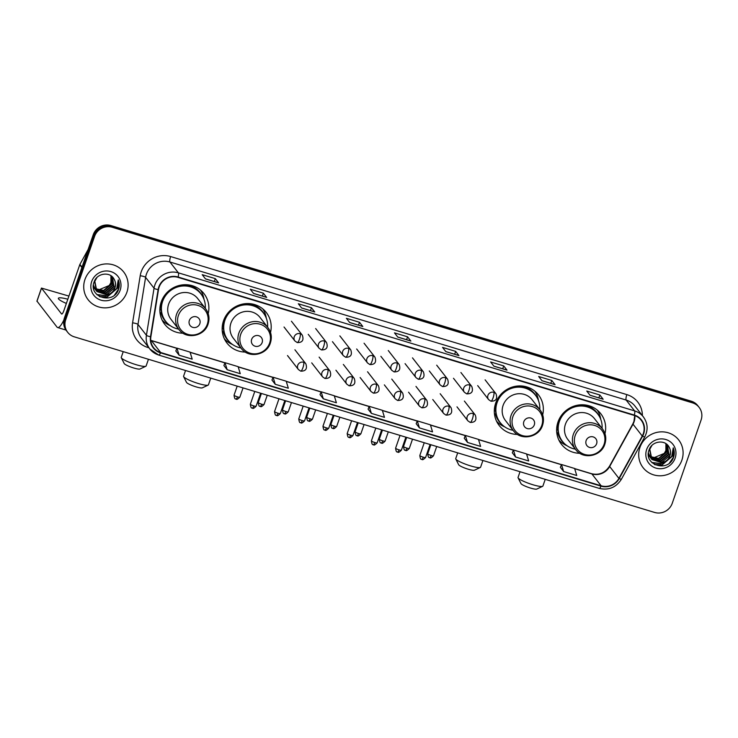 <?xml version="1.0" encoding="UTF-8"?>
<svg xmlns="http://www.w3.org/2000/svg" width="738" height="738" viewBox="0 0 738 738"><rect width="100%" height="100%" fill="white"/><g stroke="black" fill="none" stroke-linecap="round" stroke-linejoin="round"><path stroke-width="1.11" d="M604.994 433.686A24.907 23.865 142.1 0 0 600.787 413.723A24.907 23.865 142.1 0 0 577.393 405.227A24.907 23.865 142.1 0 0 557.983 422.025A24.907 23.865 142.1 0 0 561.498 444.341A24.907 23.865 142.1 0 0 579.828 453.298M542.679 414.83A24.907 23.865 142.1 0 0 538.472 394.867A24.907 23.865 142.1 0 0 515.078 386.371A24.907 23.865 142.1 0 0 495.668 403.169A24.907 23.865 142.1 0 0 499.183 425.485A24.907 23.865 142.1 0 0 517.513 434.442M270.523 332.478A24.907 23.865 142.1 0 0 266.317 312.515A24.907 23.865 142.1 0 0 242.922 304.019A24.907 23.865 142.1 0 0 223.513 320.818A24.907 23.865 142.1 0 0 227.027 343.133A24.907 23.865 142.1 0 0 245.348 352.081M208.208 313.622A24.907 23.865 142.1 0 0 204.002 293.659A24.907 23.865 142.1 0 0 180.607 285.163A24.907 23.865 142.1 0 0 161.198 301.962A24.907 23.865 142.1 0 0 164.712 324.277A24.907 23.865 142.1 0 0 183.033 333.225M699.107 407.348L697.788 405.651A14.096 13.505 142.1 0 0 691.22 401.168L110.903 225.56A14.096 13.505 142.1 0 0 93.237 234.749L64.4 318.023A14.096 13.505 142.1 0 0 66.392 330.652L67.047 331.5A14.096 13.505 142.1 0 1 65.064 318.871A14.096 13.505 142.1 0 0 67.047 331.5L67.712 332.349A14.096 13.505 142.1 0 0 74.28 336.832L654.597 512.44A14.096 13.505 142.1 0 0 672.263 503.251L701.1 419.977A14.096 13.505 142.1 0 0 699.107 407.348A14.096 13.505 142.1 0 0 692.539 402.865L112.222 227.258A14.096 13.505 142.1 0 0 94.556 236.437L65.719 319.72A14.096 13.505 142.1 0 0 67.712 332.349M94.556 236.437L93.901 235.588L65.064 318.871L93.901 235.588A14.096 13.505 142.1 0 1 111.558 226.409A14.096 13.505 142.1 0 0 93.901 235.588L93.237 234.749M692.539 402.865L691.884 402.016L111.558 226.409L691.884 402.016A14.096 13.505 142.1 0 1 698.452 406.5A14.096 13.505 142.1 0 0 691.884 402.016L691.22 401.168M84.944 279.536A22.555 21.614 142.1 0 0 88.126 299.739A22.555 21.614 142.1 0 0 109.316 307.442A22.555 21.614 142.1 0 0 126.899 292.23A22.555 21.614 142.1 0 0 123.716 272.018A22.555 21.614 142.1 0 0 102.527 264.324A22.555 21.614 142.1 0 0 84.944 279.536A22.555 21.614 142.1 0 0 88.126 299.739A22.555 21.614 142.1 0 0 109.316 307.442A22.555 21.614 142.1 0 0 126.899 292.23A22.555 21.614 142.1 0 0 123.716 272.018A22.555 21.614 142.1 0 0 102.527 264.324A22.555 21.614 142.1 0 0 84.944 279.536M639.92 447.468A22.555 21.614 142.1 0 0 643.102 467.68A22.555 21.614 142.1 0 0 664.292 475.373A22.555 21.614 142.1 0 0 681.875 460.161A22.555 21.614 142.1 0 0 678.692 439.949A22.555 21.614 142.1 0 0 657.503 432.256A22.555 21.614 142.1 0 0 639.92 447.468A22.555 21.614 142.1 0 0 643.102 467.68A22.555 21.614 142.1 0 0 664.292 475.373A22.555 21.614 142.1 0 0 681.875 460.161A22.555 21.614 142.1 0 0 678.692 439.949A22.555 21.614 142.1 0 0 657.503 432.256A22.555 21.614 142.1 0 0 639.92 447.468M159.122 287.156A15.037 14.409 -37.9 0 1 177.969 277.359L634.182 415.411A15.037 14.409 -37.9 0 1 641.184 420.199A15.037 14.409 -37.9 0 1 642.254 436.038L618.914 478.372A15.037 14.409 -37.9 0 1 601.129 485.788L160.626 352.496A15.037 14.409 -37.9 0 1 153.624 347.718A15.037 14.409 -37.9 0 1 150.875 336.74L158.495 289.656A15.037 14.409 -37.9 0 1 159.122 287.156M158.771 287.054A15.415 14.769 142.1 0 0 158.126 289.61L150.506 336.694A15.415 14.769 142.1 0 0 160.506 352.847L601.009 486.139A15.415 14.769 142.1 0 0 619.237 478.538L642.577 436.204A15.415 14.769 142.1 0 0 634.302 415.06L178.089 277.008A15.415 14.769 142.1 0 0 158.771 287.054M603.029 399.157L589.994 395.208L603.02 399.157A3.755 0.886 106.8 0 1 603.029 399.157A3.755 0.886 106.8 0 1 603.158 399.249L599.856 395.014L586.747 391.039L590.049 395.282L603.158 399.249M598.859 397.893L599.856 395.014M554.958 384.609L541.923 380.66L554.958 384.609A3.755 0.886 106.8 0 1 555.087 384.701L551.784 380.467L538.675 376.5L541.978 380.734L555.087 384.701M550.788 383.345L551.784 380.467M506.895 370.061L493.851 366.122L506.886 370.061A3.755 0.886 106.8 0 1 506.895 370.061A3.755 0.886 106.8 0 1 507.015 370.153L503.722 365.919L490.604 361.952L493.906 366.186L507.015 370.153M502.716 368.797L503.722 365.919M458.824 355.513L445.789 351.574L458.815 355.513A3.755 0.886 106.8 0 1 458.824 355.513A3.755 0.886 106.8 0 1 458.953 355.605L455.65 351.371L442.542 347.404L445.844 351.639L458.953 355.605M454.654 354.258L455.65 351.371M218.476 282.792L205.441 278.844L218.476 282.783A3.755 0.886 106.8 0 1 218.476 282.792A3.755 0.886 106.8 0 1 218.605 282.885L215.302 278.641L202.194 274.674L205.496 278.918L218.605 282.885M214.306 281.529L215.302 278.641M266.547 297.331L253.512 293.392L266.538 297.331A3.755 0.886 106.8 0 1 266.547 297.331A3.755 0.886 106.8 0 1 266.676 297.423L263.374 293.189L250.265 289.222L253.568 293.456L266.676 297.423M262.377 296.076L263.374 293.189M314.619 311.879L301.574 307.93L314.609 311.879A3.755 0.886 106.8 0 1 314.619 311.879A3.755 0.886 106.8 0 1 314.739 311.971L311.445 307.737L298.337 303.77L301.63 308.004L314.739 311.971M310.449 310.615L311.445 307.737M362.69 326.427L349.646 322.478L362.681 326.427A3.755 0.886 106.8 0 1 362.69 326.427A3.755 0.886 106.8 0 1 362.81 326.519L359.507 322.285L346.399 318.318L349.701 322.552L362.81 326.519M358.511 325.163L359.507 322.285M410.752 340.974L397.717 337.026L410.743 340.965A3.755 0.886 106.8 0 1 410.752 340.974A3.755 0.886 106.8 0 1 410.881 341.067L407.579 336.823L394.47 332.856L397.773 337.1L410.881 341.067M406.583 339.711L407.579 336.823M464.248 438.224L467.505 442.449L480.613 446.416L478.473 439.387L465.355 435.42L464.23 438.261M512.31 452.772L515.567 456.997L528.676 460.964L526.535 453.925L513.427 449.959L512.301 452.8M560.382 467.32L563.638 471.545L576.747 475.512L574.607 468.473L561.498 464.506L560.373 467.348M320.034 394.59L323.29 398.815L336.399 402.782L334.259 395.743L321.15 391.777L320.024 394.618M271.971 380.042L275.228 384.267L288.337 388.234L286.196 381.195L273.088 377.229L271.953 380.079M223.9 365.504L227.156 369.72L240.265 373.686L238.125 366.657L225.016 362.69L223.891 365.531M175.828 350.956L179.085 355.181L192.194 359.148L190.053 352.109L176.945 348.142L175.819 350.984M416.177 423.686L419.433 427.902L432.542 431.868L430.402 424.839L417.293 420.872L416.167 423.713M371.362 413.363L384.47 417.33L382.33 410.291L369.221 406.324L368.096 409.166L371.362 413.363L369.221 406.324M323.29 398.815L321.15 391.777M275.228 384.267L273.088 377.229M227.156 369.72L225.016 362.69M179.085 355.181L176.945 348.142M419.433 427.902L417.293 420.872M467.505 442.449L465.355 435.42M515.567 456.997L513.427 449.959M563.638 471.545L561.498 464.506M111.604 276.206L111.945 283.927L103.864 290.781L95.156 288.816M94.99 288.678L94.492 288.254M111.447 276.077L111.687 283.586L103.606 290.449L95.073 288.613M112.167 276.685L112.997 285.274L104.916 292.128L95.543 289.6M95.386 289.453L94.934 288.992M94.787 288.835L93.385 286.787M112.047 276.575L112.73 284.933L104.648 291.796L95.442 289.407M95.276 289.268L94.815 288.816M94.667 288.659L94.252 288.18M94.381 288.346L93.385 286.934M112.222 276.732L114.039 286.612L105.958 293.475L95.977 290.338M112.573 277.147L113.781 286.279L105.7 293.143L95.866 290.163L93.403 285.145M95.719 290.006L95.303 289.517M95.433 289.693L93.366 285.791M114.159 279.296C110.386 271.197 96.982 273.023 94.187 281.759C87.896 296.861 112.591 304.877 118.264 290.182L118.541 289.444C119.63 286.187 119.547 283.005 118.274 279.905L116.724 288.613L110.46 293.475A10.618 10.175 142.1 0 0 114.159 279.296C115.626 281.962 115.857 284.739 114.833 287.626L106.742 294.48L96.346 290.864M110.46 293.475L107.01 294.822L96.955 291.611L94.815 281.307L96.89 277.571M96.475 291.04L94.556 280.975M110.931 275.708L110.903 282.58L109.279 285.458L98.089 290.163M109.279 285.458A10.618 10.175 142.1 0 0 110.811 275.634M91.678 281.565A15.323 14.677 142.1 0 0 100.977 300.163A15.323 14.677 142.1 0 0 120.165 290.191A15.323 14.677 142.1 0 0 110.866 271.593A15.323 14.677 142.1 0 0 91.678 281.565M118.274 279.905L118.421 289.287L114.602 294.914M117.923 285.975L117.37 287.94L106.881 296.962L99.399 296.51M111.337 293.161L105.838 295.615L96.798 294.517M118.264 284.711L117.508 288.115L107.019 297.128L99.99 296.824M112.167 292.792L105.968 295.781L97.01 294.73M67.813 299.222A15.037 2.408 19.1 0 0 58.367 298.309A15.037 2.408 19.1 0 0 66.365 303.429M63.883 319.932A18.791 4.446 106.8 0 1 57.61 327.524A18.791 4.446 106.8 0 1 56.983 327.063L36.992 301.159M68.911 296.076L41.457 288.078L61.54 313.918A4.696 1.116 -73.2 0 0 61.697 314.028A4.696 1.116 -73.2 0 0 63.883 310.597L79.75 264.767A2.352 2.251 -37.9 0 1 79.916 264.398L88.025 249.684A2.352 2.251 -37.9 0 1 88.117 249.536M145.838 366.26L139.98 369.009A8.459 1.356 -160.9 0 1 133.652 367.976A8.459 1.356 -160.9 0 1 124.205 363.548L121.309 357.764A13.155 2.103 19.1 0 0 135.995 364.655A13.155 2.103 19.1 0 0 145.838 366.26A13.155 2.103 19.1 0 0 146.115 365.993L148.439 359.277M199.832 323.687A5.636 5.406 142.1 0 0 196.409 316.842A5.636 5.406 142.1 0 0 189.343 320.513A5.636 5.406 142.1 0 0 192.766 327.358A5.636 5.406 142.1 0 0 199.832 323.687M205.607 308.724L197.701 298.567A16.919 16.208 142.1 0 0 181.806 292.792A16.919 16.208 142.1 0 0 168.624 304.204A16.919 16.208 142.1 0 0 171.013 319.36L178.919 329.517C186.197 339.849 204.444 336.427 208.07 324.093C209.841 318.493 209.02 313.364 205.607 308.724A16.919 16.208 142.1 0 0 189.721 302.949A16.919 16.208 142.1 0 0 176.539 314.36A16.919 16.208 142.1 0 0 178.919 329.517M205.284 308.309A22.325 21.393 142.1 0 0 200.976 293.973A22.325 21.393 142.1 0 0 180.007 286.362A22.325 21.393 142.1 0 0 162.609 301.418A22.325 21.393 142.1 0 0 165.764 321.417A22.325 21.393 142.1 0 0 178.596 329.102M200.976 293.973L200.644 293.558A22.325 21.393 142.1 0 0 179.675 285.938A22.325 21.393 142.1 0 0 162.277 300.993A22.325 21.393 142.1 0 0 165.432 320.993L165.764 321.417M161.438 301.279A17.62 16.891 142.1 0 0 161.465 304.001M123.237 351.648L121.253 357.376A13.155 2.103 19.1 0 0 121.309 357.764M170.201 325.624A24.437 23.413 -37.9 0 1 162.083 320.006M161.152 310.061L159.851 309.204M167.166 323.041A22.527 21.596 142.1 0 1 161.032 313.115L159.943 312.229M200.515 290.071A24.437 23.413 -37.9 0 1 203.974 299.314M208.153 385.116L202.295 387.865A8.459 1.356 -160.9 0 1 195.967 386.832A8.459 1.356 -160.9 0 1 186.52 382.404L183.624 376.62A13.155 2.103 19.1 0 0 198.31 383.511A13.155 2.103 19.1 0 0 208.153 385.116A13.155 2.103 19.1 0 0 208.43 384.849L210.754 378.133M262.147 342.543A5.636 5.406 142.1 0 0 258.724 335.698A5.636 5.406 142.1 0 0 251.658 339.369A5.636 5.406 142.1 0 0 255.08 346.214A5.636 5.406 142.1 0 0 262.147 342.543M267.922 327.58L260.016 317.423A16.919 16.208 142.1 0 0 244.121 311.657A16.919 16.208 142.1 0 0 230.939 323.059A16.919 16.208 142.1 0 0 233.328 338.216L241.234 348.373C248.512 358.705 266.759 355.282 270.385 342.949C272.156 337.349 271.335 332.22 267.922 327.58A16.919 16.208 142.1 0 0 252.036 321.805A16.919 16.208 142.1 0 0 238.844 333.216A16.919 16.208 142.1 0 0 241.234 348.373M267.599 327.165A22.325 21.393 142.1 0 0 263.291 312.838A22.325 21.393 142.1 0 0 242.322 305.218A22.325 21.393 142.1 0 0 224.924 320.274A22.325 21.393 142.1 0 0 228.079 340.273A22.325 21.393 142.1 0 0 240.911 347.958M263.291 312.838L262.959 312.414A22.325 21.393 142.1 0 0 241.99 304.794A22.325 21.393 142.1 0 0 224.592 319.849A22.325 21.393 142.1 0 0 227.747 339.849L228.079 340.273M223.752 320.144A17.62 16.891 142.1 0 0 223.78 322.857M185.552 370.504L183.568 376.232A13.155 2.103 19.1 0 0 183.624 376.62M232.516 344.48A24.437 23.413 -37.9 0 1 224.398 338.862M223.466 328.917L222.166 328.059M229.481 341.897A22.527 21.596 142.1 0 1 223.346 331.971L222.258 331.085M262.829 308.927A24.437 23.413 -37.9 0 1 266.289 318.17M480.318 467.468L474.451 470.217A8.459 1.356 -160.9 0 1 468.123 469.184A8.459 1.356 -160.9 0 1 458.685 464.755L455.78 458.971A13.155 2.103 19.1 0 0 470.466 465.863A13.155 2.103 19.1 0 0 480.318 467.468A13.155 2.103 19.1 0 0 480.586 467.2L482.92 460.484M534.303 424.894A5.636 5.406 142.1 0 0 530.88 418.049A5.636 5.406 142.1 0 0 523.814 421.721A5.636 5.406 142.1 0 0 527.236 428.566A5.636 5.406 142.1 0 0 534.303 424.894M540.078 409.931L532.172 399.784A16.919 16.208 142.1 0 0 516.286 394.009A16.919 16.208 142.1 0 0 503.095 405.42A16.919 16.208 142.1 0 0 505.484 420.577L513.39 430.724C520.668 441.066 538.915 437.634 542.541 425.3C544.312 419.701 543.491 414.581 540.078 409.931A16.919 16.208 142.1 0 0 524.192 404.156A16.919 16.208 142.1 0 0 511.01 415.568A16.919 16.208 142.1 0 0 513.39 430.724M539.764 409.516A22.325 21.393 142.1 0 0 535.447 395.19A22.325 21.393 142.1 0 0 514.478 387.57A22.325 21.393 142.1 0 0 497.08 402.625A22.325 21.393 142.1 0 0 500.235 422.625A22.325 21.393 142.1 0 0 513.067 430.309M535.447 395.19L535.115 394.765A22.325 21.393 142.1 0 0 514.146 387.146A22.325 21.393 142.1 0 0 496.748 402.201A22.325 21.393 142.1 0 0 499.903 422.201L500.235 422.625M495.908 402.496A17.62 16.891 142.1 0 0 495.936 405.208M457.708 452.855L455.724 458.593A13.155 2.103 19.1 0 0 455.78 458.971M504.672 426.841A24.437 23.413 -37.9 0 1 496.554 421.223M495.622 411.269L494.322 410.411M501.637 424.249A22.527 21.596 142.1 0 1 495.512 414.322L494.423 413.437M534.985 391.278A24.437 23.413 -37.9 0 1 538.445 400.522M542.624 486.324L536.766 489.073A8.459 1.356 -160.9 0 1 530.438 488.039A8.459 1.356 -160.9 0 1 521 483.611L518.094 477.827A13.155 2.103 19.1 0 0 532.781 484.718A13.155 2.103 19.1 0 0 542.624 486.324A13.155 2.103 19.1 0 0 542.9 486.056L545.234 479.34M596.618 443.75A5.636 5.406 142.1 0 0 593.195 436.905A5.636 5.406 142.1 0 0 586.129 440.577A5.636 5.406 142.1 0 0 589.551 447.422A5.636 5.406 142.1 0 0 596.618 443.75M602.393 428.787L594.487 418.64A16.919 16.208 142.1 0 0 578.601 412.865A16.919 16.208 142.1 0 0 565.409 424.276A16.919 16.208 142.1 0 0 567.799 439.433L575.705 449.58C582.983 459.922 601.23 456.499 604.856 444.156C606.627 438.556 605.806 433.437 602.393 428.787A16.919 16.208 142.1 0 0 586.507 423.012A16.919 16.208 142.1 0 0 573.325 434.424A16.919 16.208 142.1 0 0 575.705 449.58M602.079 428.372A22.325 21.393 142.1 0 0 597.762 414.046A22.325 21.393 142.1 0 0 576.793 406.426A22.325 21.393 142.1 0 0 559.395 421.481A22.325 21.393 142.1 0 0 562.55 441.481A22.325 21.393 142.1 0 0 575.382 449.165M597.762 414.046L597.429 413.621A22.325 21.393 142.1 0 0 576.461 406.001A22.325 21.393 142.1 0 0 559.063 421.057A22.325 21.393 142.1 0 0 562.218 441.056L562.55 441.481M558.223 421.352A17.62 16.891 142.1 0 0 558.251 424.073M520.022 471.711L518.039 477.449A13.155 2.103 19.1 0 0 518.094 477.827M566.987 445.697A24.437 23.413 -37.9 0 1 558.869 440.079M557.937 430.125L556.636 429.267M563.952 443.104A22.527 21.596 142.1 0 1 557.827 433.178L556.738 432.293M597.3 410.134A24.437 23.413 -37.9 0 1 600.76 419.378M666.58 444.138L666.921 451.859L658.84 458.722L650.141 456.757M649.966 456.619L649.468 456.195M649.311 456.047L648.859 455.586M666.423 444.018L666.663 451.527L658.582 458.381L650.049 456.554M667.143 444.617L667.973 453.206L659.892 460.069L650.519 457.542M650.362 457.394L649.91 456.933M649.763 456.776L648.361 454.728M667.023 444.507L667.705 452.874L659.624 459.728L650.418 457.348M650.252 457.2L649.791 456.748M649.652 456.591L649.228 456.112M649.357 456.278L648.37 454.876M667.198 444.673L669.015 454.553L660.934 461.407L650.962 458.28M667.549 445.079L668.757 454.211L660.676 461.075L650.842 458.095L648.388 453.086M650.695 457.938L650.279 457.459M650.409 457.625L648.351 453.732M669.135 447.228C665.362 439.128 651.958 440.955 649.163 449.691C642.872 464.792 667.567 472.818 673.24 458.113L673.517 457.385C674.606 454.119 674.523 450.946 673.25 447.846L671.7 456.545L665.436 461.407A10.618 10.175 142.1 0 0 669.135 447.228C670.602 449.894 670.833 452.671 669.809 455.558L661.718 462.422L651.322 458.805M665.436 461.407L661.986 462.754L651.931 459.543L649.791 449.248L651.875 445.503M651.451 458.971L649.532 448.907M665.907 443.649L665.879 450.512L664.265 453.39L653.075 458.095M664.265 453.39A10.618 10.175 142.1 0 0 665.787 443.575M646.654 449.507A15.323 14.677 142.1 0 0 655.953 468.104A15.323 14.677 142.1 0 0 675.141 458.123A15.323 14.677 142.1 0 0 665.851 439.525A15.323 14.677 142.1 0 0 646.654 449.507M673.25 447.846L673.397 457.228L669.578 462.846M672.899 453.916L672.355 455.881L661.866 464.894L654.375 464.442M666.322 461.102L660.814 463.547L651.783 462.458M673.24 452.652L672.484 456.047L661.995 465.06L654.966 464.765M667.143 460.733L660.944 463.722L651.986 462.661M64.4 318.023L65.719 319.72M110.903 225.56L112.222 227.258M642.254 436.038L633.01 424.184A15.037 14.409 142.1 0 0 634.071 421.813A15.037 14.409 142.1 0 0 634.828 415.623M601.129 485.788L591.885 473.934A15.037 14.409 142.1 0 0 609.671 466.508L633.01 424.184A8.459 0.987 -151.1 0 1 632.881 423.815L633.942 421.426L634.717 415.586M148.928 347.801L147.831 347.469A23.496 22.518 -37.9 0 1 132.582 322.847L140.211 275.763A23.496 22.518 -37.9 0 1 170.635 256.556L626.848 394.609A4.696 1.116 -73.2 0 0 626.156 400.051L169.934 261.999A18.791 18.016 142.1 0 0 146.392 274.241A18.791 18.016 142.1 0 0 145.598 277.359L137.978 324.443A18.791 18.016 142.1 0 0 141.419 338.161L149.869 349.009A18.791 18.016 -37.9 0 1 146.428 335.292A4.696 0.932 9.2 0 0 150.506 336.694M626.848 394.609A23.496 22.518 -37.9 0 1 642.392 415.623M634.911 406.029A18.791 18.016 142.1 0 0 626.156 400.051L634.606 410.891A18.791 18.016 -37.9 0 1 643.361 416.869L634.911 406.029M132.582 322.847A4.696 0.932 -170.8 0 1 137.978 324.443L146.428 335.292L154.048 288.207A18.791 18.016 -37.9 0 1 154.832 285.08A18.791 18.016 -37.9 0 1 178.384 272.839A4.696 1.116 106.8 0 1 178.089 277.008M158.126 289.61A4.696 0.932 9.2 0 1 154.048 288.207L145.598 277.359A4.696 0.932 -170.8 0 0 140.211 275.763M601.009 486.139A4.696 1.116 106.8 0 1 599.274 488.399L158.781 355.098L149.869 349.009A18.791 18.016 -37.9 0 0 158.624 354.987A4.696 1.116 -73.2 0 0 158.781 355.098A4.696 1.116 -73.2 0 0 160.506 352.847M619.237 478.538A4.696 0.544 28.9 0 0 621.424 479.211L644.772 436.878C648.287 429.82 647.816 423.151 643.361 416.869M642.577 436.204A4.696 0.544 28.9 0 0 644.772 436.878M634.302 415.06A4.696 1.116 -73.2 0 0 634.606 410.891L178.384 272.839L169.934 261.999A4.696 1.116 -73.2 0 1 170.635 256.556M148.098 346.74A4.696 1.116 -73.2 0 0 147.831 347.469M618.914 478.372L609.671 466.508A8.459 0.987 -151.1 0 1 609.542 466.139L632.881 423.815M150.746 340.43A15.037 14.409 142.1 0 0 151.391 340.633L176.862 348.345M160.626 352.496L151.391 340.633A8.459 2.002 -73.2 0 0 151.106 340.43L176.908 348.235M190.136 352.358L224.933 362.893M238.199 366.906L273.005 377.441M286.27 381.454L321.067 391.979M334.342 396.002L369.138 406.527M382.404 410.54L417.21 421.075M430.475 425.088L465.281 435.623M478.547 439.636L513.344 450.162M526.618 454.184L561.415 464.709M574.681 468.722L591.885 473.934A8.459 2.002 -73.2 0 0 591.608 473.722C599.099 475.438 605.077 472.91 609.542 466.139M81.89 267.516L79.75 264.767M41.485 288.189L36.937 301.335M79.916 264.398L82.029 267.11M207.304 324.24A15.544 14.889 142.1 0 0 197.867 305.375A15.544 14.889 142.1 0 0 178.393 315.495A15.544 14.889 142.1 0 0 187.83 334.36A15.544 14.889 142.1 0 0 207.304 324.24M202.203 295.744A22.527 21.596 142.1 0 0 185.875 284.711M269.619 343.096A15.544 14.889 142.1 0 0 260.182 324.231A15.544 14.889 142.1 0 0 240.708 334.351A15.544 14.889 142.1 0 0 250.145 353.216A15.544 14.889 142.1 0 0 269.619 343.096M264.518 314.6A22.527 21.596 142.1 0 0 248.189 303.567M541.775 425.448A15.544 14.889 142.1 0 0 532.338 406.583A15.544 14.889 142.1 0 0 512.873 416.702A15.544 14.889 142.1 0 0 522.301 435.568A15.544 14.889 142.1 0 0 541.775 425.448M536.674 396.952A22.527 21.596 142.1 0 0 520.345 385.919M604.09 444.304A15.544 14.889 142.1 0 0 594.653 425.439A15.544 14.889 142.1 0 0 575.188 435.558A15.544 14.889 142.1 0 0 584.616 454.433A15.544 14.889 142.1 0 0 604.09 444.304M598.988 415.808A22.527 21.596 142.1 0 0 582.66 404.775M300.145 333.714A4.696 4.502 142.1 0 0 294.914 340.984L297.266 342.589A4.696 1.116 -73.2 0 0 299.453 339.157A4.696 1.116 106.8 0 0 300.145 333.714A4.696 4.502 142.1 0 1 302.331 335.209C304.01 340.19 302.322 342.653 297.266 342.589A4.696 1.116 -73.2 0 1 297.11 342.478M237.479 396.869A3.053 0.489 -160.9 0 1 234.057 395.181C234.795 400.863 235.948 398.225 236.059 399.101A3.053 0.72 -73.2 0 0 237.479 396.869A3.053 0.489 -160.9 0 0 239.832 397.182L243.042 387.902M235.957 399.027A3.053 0.72 -73.2 0 0 236.059 399.101C236.464 398.409 235.856 401.158 239.832 397.182M324.351 341.039A4.696 4.502 142.1 0 0 319.13 348.308L321.473 349.923A4.696 1.116 -73.2 0 0 323.659 346.482A4.696 1.116 106.8 0 0 324.351 341.039A4.696 4.502 142.1 0 1 326.537 342.533C328.226 347.524 326.528 349.978 321.473 349.923A4.696 1.116 -73.2 0 1 321.316 349.803M261.686 404.193A3.053 0.489 -160.9 0 1 258.263 402.505C259.001 408.188 260.163 405.549 260.265 406.426A3.053 0.72 -73.2 0 0 261.686 404.193A3.053 0.489 -160.9 0 0 264.038 404.507L267.248 395.227M260.163 406.352A3.053 0.72 -73.2 0 0 260.265 406.426C260.671 405.734 260.062 408.483 264.038 404.507M348.557 348.364A4.696 4.502 142.1 0 0 343.336 355.633L345.679 357.247A4.696 1.116 -73.2 0 0 347.866 353.806A4.696 1.116 106.8 0 0 348.557 348.364A4.696 4.502 142.1 0 1 350.753 349.858C352.432 354.849 350.744 357.312 345.679 357.247A4.696 1.116 -73.2 0 1 345.522 357.127M285.892 411.518A3.053 0.489 -160.9 0 1 282.469 409.83C283.207 415.512 284.37 412.874 284.471 413.76A3.053 0.72 -73.2 0 0 285.892 411.518A3.053 0.489 -160.9 0 0 288.244 411.832L291.464 402.551M284.37 413.677A3.053 0.72 -73.2 0 0 284.471 413.76C284.877 413.059 284.278 415.808 288.244 411.832M372.773 355.688A4.696 4.502 142.1 0 0 367.542 362.958L369.895 364.572A4.696 1.116 -73.2 0 0 372.081 361.131A4.696 1.116 106.8 0 0 372.773 355.688A4.696 4.502 142.1 0 1 374.959 357.183C376.638 362.173 374.95 364.637 369.895 364.572A4.696 1.116 -73.2 0 1 369.738 364.452M310.108 418.843A3.053 0.489 -160.9 0 1 306.685 417.154C307.423 422.846 308.576 420.199 308.687 421.084A3.053 0.72 -73.2 0 0 310.108 418.843A3.053 0.489 -160.9 0 0 312.451 419.156L315.67 409.876M308.585 421.011A3.053 0.72 -73.2 0 0 308.687 421.084C309.093 420.383 308.484 423.132 312.451 419.156M396.979 363.013A4.696 4.502 142.1 0 0 391.758 370.282L394.101 371.897A4.696 1.116 -73.2 0 0 396.288 368.456A4.696 1.116 106.8 0 0 396.979 363.013A4.696 4.502 142.1 0 1 399.166 364.507C400.845 369.498 399.157 371.961 394.101 371.897A4.696 1.116 -73.2 0 1 393.944 371.777M334.314 426.167A3.053 0.489 -160.9 0 1 330.892 424.488C331.63 430.171 332.792 427.523 332.893 428.409A3.053 0.72 -73.2 0 0 334.314 426.167A3.053 0.489 -160.9 0 0 336.666 426.481L339.877 417.201M332.792 428.335A3.053 0.72 -73.2 0 0 332.893 428.409C333.299 427.708 332.69 430.457 336.666 426.481M421.186 370.338A4.696 4.502 142.1 0 0 415.964 377.607L418.308 379.221A4.696 1.116 -73.2 0 0 420.494 375.78A4.696 1.116 106.8 0 0 421.186 370.338A4.696 4.502 142.1 0 1 423.381 371.832C425.06 376.823 423.372 379.286 418.308 379.221A4.696 1.116 -73.2 0 1 418.151 379.111M358.52 433.501A3.053 0.489 -160.9 0 1 355.098 431.813C355.836 437.496 356.998 434.848 357.1 435.734A3.053 0.72 -73.2 0 0 358.52 433.501A3.053 0.489 -160.9 0 0 360.873 433.806L364.083 424.525M356.998 435.66A3.053 0.72 -73.2 0 0 357.1 435.734C357.506 435.033 356.906 437.791 360.873 433.806M445.401 377.662A4.696 4.502 142.1 0 0 440.171 384.941L442.523 386.546A4.696 1.116 -73.2 0 0 444.7 383.105A4.696 1.116 106.8 0 0 445.401 377.662A4.696 4.502 142.1 0 1 447.588 379.157C449.267 384.147 447.579 386.611 442.523 386.546A4.696 1.116 -73.2 0 1 442.366 386.435M382.736 440.826A3.053 0.489 -160.9 0 1 379.314 439.138C380.052 444.82 381.205 442.173 381.315 443.058A3.053 0.72 -73.2 0 0 382.736 440.826A3.053 0.489 -160.9 0 0 385.079 441.13L388.299 431.85M381.214 442.984A3.053 0.72 -73.2 0 0 381.315 443.058C381.712 442.357 381.112 445.115 385.079 441.13M469.608 384.996A4.696 4.502 142.1 0 0 464.386 392.265L466.73 393.871A4.696 1.116 -73.2 0 0 468.916 390.43A4.696 1.116 106.8 0 0 469.608 384.996A4.696 4.502 142.1 0 1 471.794 386.491C473.473 391.472 471.785 393.935 466.73 393.871A4.696 1.116 -73.2 0 1 466.573 393.76M406.942 448.151A3.053 0.489 -160.9 0 1 403.52 446.462C404.258 452.145 405.42 449.497 405.522 450.383A3.053 0.72 -73.2 0 0 406.942 448.151A3.053 0.489 -160.9 0 0 409.295 448.464L412.505 439.184M405.42 450.309A3.053 0.72 -73.2 0 0 405.522 450.383C405.928 449.691 405.319 452.44 409.295 448.464M493.814 392.321A4.696 4.502 142.1 0 0 488.593 399.59L490.936 401.195A4.696 1.116 -73.2 0 0 493.122 397.764A4.696 1.116 106.8 0 0 493.814 392.321A4.696 4.502 142.1 0 1 496.001 393.815C497.689 398.797 496.001 401.26 490.936 401.195A4.696 1.116 -73.2 0 1 490.779 401.085M431.149 455.475A3.053 0.489 -160.9 0 1 427.726 453.787C428.464 459.47 429.627 456.822 429.728 457.708A3.053 0.72 -73.2 0 0 431.149 455.475A3.053 0.489 -160.9 0 0 433.501 455.789L436.712 446.508M429.627 457.634A3.053 0.72 -73.2 0 0 429.728 457.708C430.134 457.016 429.534 459.765 433.501 455.789M253.771 405.909A3.053 0.489 -160.9 0 1 250.348 404.221C251.086 409.904 252.248 407.265 252.35 408.151A3.053 0.72 -73.2 0 0 253.771 405.909A3.053 0.489 -160.9 0 0 256.123 406.223L260.625 393.225M252.248 408.068A3.053 0.72 -73.2 0 0 252.35 408.151C252.756 407.45 252.156 410.199 256.123 406.223M303.622 362.266A4.696 4.502 142.1 0 0 298.401 369.544L300.744 371.149A4.696 1.116 -73.2 0 0 302.931 367.709A4.696 1.116 106.8 0 0 303.622 362.266A4.696 4.502 142.1 0 1 305.818 363.769C307.497 368.751 305.809 371.214 300.744 371.149A4.696 1.116 -73.2 0 1 300.587 371.039M277.986 413.234A3.053 0.489 -160.9 0 1 274.564 411.546C275.302 417.238 276.455 414.59 276.565 415.476A3.053 0.72 -73.2 0 0 277.986 413.234A3.053 0.489 -160.9 0 0 280.329 413.548L284.831 400.549M276.464 415.402A3.053 0.72 -73.2 0 0 276.565 415.476C276.962 414.774 276.363 417.524 280.329 413.548M327.838 369.6A4.696 4.502 142.1 0 0 322.607 376.869L324.96 378.474A4.696 1.116 -73.2 0 0 327.146 375.033A4.696 1.116 106.8 0 0 327.838 369.6A4.696 4.502 142.1 0 1 330.024 371.094C331.703 376.076 330.015 378.539 324.96 378.474A4.696 1.116 -73.2 0 1 324.803 378.363M302.193 420.559A3.053 0.489 -160.9 0 1 298.77 418.88C299.508 424.562 300.661 421.915 300.772 422.8A3.053 0.72 -73.2 0 0 302.193 420.559A3.053 0.489 -160.9 0 0 304.545 420.872L309.047 407.874M300.67 422.726A3.053 0.72 -73.2 0 0 300.772 422.8C301.178 422.099 300.569 424.848 304.545 420.872M352.044 376.924A4.696 4.502 142.1 0 0 346.823 384.194L349.166 385.799A4.696 1.116 -73.2 0 0 351.353 382.367A4.696 1.116 106.8 0 0 352.044 376.924A4.696 4.502 142.1 0 1 354.231 378.419C355.919 383.4 354.222 385.863 349.166 385.799A4.696 1.116 -73.2 0 1 349.009 385.688M326.399 427.892A3.053 0.489 -160.9 0 1 322.976 426.204C323.714 431.887 324.877 429.239 324.978 430.125A3.053 0.72 -73.2 0 0 326.399 427.892A3.053 0.489 -160.9 0 0 328.751 428.197L333.253 415.199M324.877 430.051A3.053 0.72 -73.2 0 0 324.978 430.125C325.384 429.424 324.785 432.182 328.751 428.197M376.251 384.249A4.696 4.502 142.1 0 0 371.029 391.518L373.373 393.123A4.696 1.116 -73.2 0 0 375.559 389.692A4.696 1.116 106.8 0 0 376.251 384.249A4.696 4.502 142.1 0 1 378.446 385.743C380.125 390.725 378.437 393.188 373.373 393.123A4.696 1.116 -73.2 0 1 373.216 393.013M350.615 435.217A3.053 0.489 -160.9 0 1 347.192 433.529C347.93 439.211 349.083 436.564 349.194 437.45A3.053 0.72 -73.2 0 0 350.615 435.217A3.053 0.489 -160.9 0 0 352.958 435.521L357.46 422.523M349.092 437.376A3.053 0.72 -73.2 0 0 349.194 437.45C349.591 436.748 348.991 439.507 352.958 435.521M400.466 391.574A4.696 4.502 142.1 0 0 395.236 398.843L397.588 400.457A4.696 1.116 -73.2 0 0 399.775 397.016A4.696 1.116 106.8 0 0 400.466 391.574A4.696 4.502 142.1 0 1 402.653 393.068C404.332 398.059 402.644 400.513 397.588 400.457A4.696 1.116 -73.2 0 1 397.431 400.337M374.821 442.542A3.053 0.489 -160.9 0 1 371.399 440.854C372.136 446.536 373.29 443.889 373.4 444.774A3.053 0.72 -73.2 0 0 374.821 442.542A3.053 0.489 -160.9 0 0 377.173 442.855L381.675 429.848M373.299 444.7A3.053 0.72 -73.2 0 0 373.4 444.774C373.806 444.082 373.197 446.831 377.173 442.855M424.673 398.898A4.696 4.502 142.1 0 0 419.452 406.168L421.795 407.782A4.696 1.116 -73.2 0 0 423.981 404.341A4.696 1.116 106.8 0 0 424.673 398.898A4.696 4.502 142.1 0 1 426.859 400.393C428.538 405.383 426.85 407.846 421.795 407.782A4.696 1.116 -73.2 0 1 421.638 407.662M399.027 449.866A3.053 0.489 -160.9 0 1 395.605 448.178C396.343 453.861 397.505 451.213 397.607 452.099A3.053 0.72 -73.2 0 0 399.027 449.866A3.053 0.489 -160.9 0 0 401.38 450.18L405.882 437.173M397.505 452.025A3.053 0.72 -73.2 0 0 397.607 452.099C398.013 451.407 397.404 454.156 401.38 450.18M448.879 406.223A4.696 4.502 142.1 0 0 443.658 413.492L446.001 415.107A4.696 1.116 -73.2 0 0 448.187 411.666A4.696 1.116 106.8 0 0 448.879 406.223A4.696 4.502 142.1 0 1 451.075 407.717C452.754 412.708 451.066 415.171 446.001 415.107A4.696 1.116 -73.2 0 1 445.844 414.987M423.243 457.191A3.053 0.489 -160.9 0 1 419.821 455.503C420.549 461.185 421.712 458.547 421.813 459.423A3.053 0.72 -73.2 0 0 423.243 457.191A3.053 0.489 -160.9 0 0 425.586 457.505L430.088 444.497M421.712 459.35A3.053 0.72 -73.2 0 0 421.813 459.423C422.219 458.732 421.619 461.481 425.586 457.505M473.095 413.548A4.696 4.502 142.1 0 0 467.864 420.817L470.207 422.431A4.696 1.116 -73.2 0 0 472.394 418.99A4.696 1.116 106.8 0 0 473.095 413.548A4.696 4.502 142.1 0 1 475.281 415.042C476.96 420.033 475.272 422.496 470.207 422.431A4.696 1.116 -73.2 0 1 470.051 422.311M599.274 488.399C608.721 490.53 616.101 487.467 621.424 479.211M190.09 352.229L224.979 362.782M238.162 366.777L273.042 377.33M286.233 381.315L321.113 391.878M334.296 395.863L369.184 406.417M382.367 410.411L417.256 420.964M430.439 424.959L465.318 435.512M478.501 439.497L513.39 450.06M526.572 454.045L561.461 464.608M574.644 468.593L591.608 473.722M65.95 330.043L57.61 327.524M36.9 301.224L41.457 288.078M291.436 321.233L302.331 335.209M284.029 327.008L294.914 340.984M234.057 395.181L237.193 386.131M315.652 328.558L326.537 342.533M308.235 334.332L319.13 348.308M258.263 402.505L261.4 393.455M339.858 335.882L350.753 349.858M332.441 341.657L343.336 355.633M282.469 409.83L285.606 400.78M364.065 343.207L374.959 357.183M356.657 348.982L367.542 362.958M306.685 417.154L309.822 408.105M388.28 350.532L399.166 364.507M380.863 356.306L391.758 370.282M330.892 424.488L334.028 415.429M412.487 357.856L423.381 371.832M405.07 363.631L415.964 377.607M355.098 431.813L358.234 422.754M436.693 365.181L447.588 379.157M429.285 370.956L440.171 384.941M379.314 439.138L382.45 430.079M460.909 372.505L471.794 386.491M453.492 378.28L464.386 392.265M403.52 446.462L406.656 437.413M485.115 379.83L496.001 393.815M477.698 385.614L488.593 399.59M427.726 453.787L430.863 444.737M294.923 349.784L305.818 363.769M250.348 404.221L254.776 391.454M287.506 355.559L298.401 369.544M319.13 357.109L330.024 371.094M274.564 411.546L278.982 398.778M311.722 362.884L322.607 376.869M343.345 364.434L354.231 378.419M298.77 418.88L303.189 406.103M335.928 370.218L346.823 384.194M367.552 371.767L378.446 385.743M322.976 426.204L327.404 413.428M360.135 377.542L371.029 391.518M391.758 379.092L402.653 393.068M347.192 433.529L351.611 420.752M384.35 384.867L395.236 398.843M415.974 386.417L426.859 400.393M371.399 440.854L375.817 428.077M408.557 392.192L419.452 406.168M440.18 393.741L451.075 407.717M395.605 448.178L400.033 435.402M432.763 399.516L443.658 413.492M464.386 401.066L475.281 415.042M419.821 455.503L424.239 442.726M456.979 406.841L467.864 420.817"/></g></svg>
